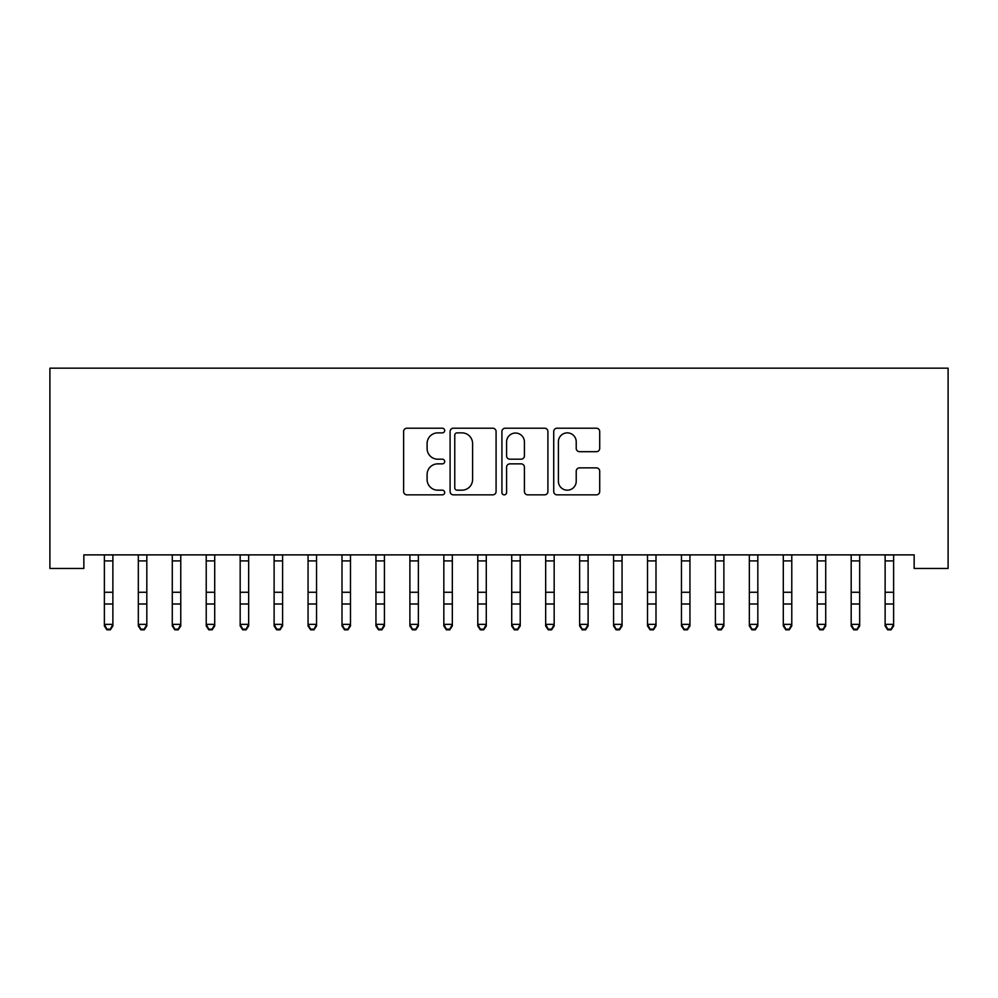 <?xml version="1.0" encoding="UTF-8"?>
<svg xmlns="http://www.w3.org/2000/svg" width="998" height="998" viewBox="0 0 998 998"><rect width="100%" height="100%" fill="white"/><g stroke="black" fill="none" stroke-linecap="round" stroke-linejoin="round"><path stroke-width="1.5" d="M444.684 430.537A2.333 2.333 0 0 0 442.351 428.204L406.959 428.204A3.331 3.331 0 0 0 403.616 431.535L403.616 491.515A3.331 3.331 0 0 0 406.959 494.846L442.351 494.846A2.333 2.333 0 0 0 444.684 492.513A2.333 2.333 0 0 0 442.351 490.18L437.773 490.18A10.666 10.666 0 0 1 427.107 479.527L427.107 474.524A10.666 10.666 0 0 1 437.773 463.858L442.351 463.858A2.333 2.333 0 0 0 444.684 461.525A2.333 2.333 0 0 0 442.351 459.192L437.773 459.192A10.666 10.666 0 0 1 427.107 448.539L427.107 443.536A10.666 10.666 0 0 1 437.773 432.87L442.351 432.87A2.333 2.333 0 0 0 444.684 430.537M596.38 451.695A3.331 3.331 0 0 0 599.711 448.364L599.711 431.535A3.331 3.331 0 0 0 596.38 428.204L557.059 428.204A3.331 3.331 0 0 0 553.728 431.535L553.728 491.515A3.331 3.331 0 0 0 557.059 494.846L596.38 494.846A3.331 3.331 0 0 0 599.711 491.515L599.711 471.193A3.331 3.331 0 0 0 596.38 467.862L579.551 467.862A3.331 3.331 0 0 0 576.22 471.193L576.22 481.273A8.907 8.907 0 0 1 567.301 490.18A8.907 8.907 0 0 1 558.393 481.273L558.393 441.79A8.907 8.907 0 0 1 567.301 432.87A8.907 8.907 0 0 1 576.22 441.79L576.22 448.364A3.331 3.331 0 0 0 579.551 451.695L596.38 451.695M914.156 554.876L83.844 554.876L83.844 568.461L49.9 568.461L49.9 368.175L948.1 368.175L948.1 568.461L914.156 568.461L914.156 554.876M496.081 431.535A3.331 3.331 0 0 0 492.75 428.204L453.441 428.204A3.331 3.331 0 0 0 450.098 431.535L450.098 491.515A3.331 3.331 0 0 0 453.441 494.846L492.75 494.846A3.331 3.331 0 0 0 496.081 491.515L496.081 431.535M505.25 428.204L544.559 428.204A3.331 3.331 0 0 1 547.902 431.535L547.902 491.515A3.331 3.331 0 0 1 544.559 494.846L527.742 494.846A3.331 3.331 0 0 1 524.412 491.515L524.412 467.189A3.331 3.331 0 0 0 521.068 463.858L509.916 463.858A3.331 3.331 0 0 0 506.585 467.189L506.585 492.513A2.333 2.333 0 0 1 504.252 494.846A2.333 2.333 0 0 1 501.919 492.513L501.919 431.535A3.331 3.331 0 0 1 505.25 428.204M457.096 432.87A2.333 2.333 0 0 0 454.764 435.203L454.764 487.847A2.333 2.333 0 0 0 457.096 490.18L461.937 490.18A10.666 10.666 0 0 0 472.59 479.527L472.59 443.536A10.666 10.666 0 0 0 461.937 432.87L457.096 432.87M524.412 441.952A8.907 8.907 0 0 0 515.492 433.045A8.907 8.907 0 0 0 506.585 441.952L506.585 455.861A3.331 3.331 0 0 0 509.916 459.192L521.068 459.192A3.331 3.331 0 0 0 524.412 455.861L524.412 441.952M104.378 556.647L104.378 624.361L112.874 624.361L112.874 625.971L110.329 629.825L110.329 629.177L106.923 629.177L106.923 629.825L110.329 629.825M112.874 556.647L112.874 624.361L110.329 629.177M103.954 554.876L104.378 555.948M112.874 555.948L113.298 554.876M106.923 629.825L104.378 625.971L104.378 624.361L106.923 629.177M138.323 556.647L138.323 624.361L146.818 624.361L146.818 625.971L144.273 629.825L144.273 629.177L140.88 629.177L140.88 629.825L144.273 629.825M146.818 556.647L146.818 624.361L144.273 629.177M172.28 556.647L172.28 624.361L180.763 624.361L180.763 625.971L178.218 629.825L178.218 629.177L174.825 629.177L174.825 629.825L178.218 629.825M180.763 556.647L180.763 624.361L178.218 629.177M137.899 554.876L138.323 555.948M146.818 555.948L147.242 554.876M140.88 629.825L138.323 625.971L138.323 624.361L140.88 629.177M171.843 554.876L172.28 555.948M180.763 555.948L181.187 554.876M174.825 629.825L172.28 625.971L172.28 624.361L174.825 629.177M206.224 556.647L206.224 624.361L214.707 624.361L214.707 625.971L212.162 629.825L212.162 629.177L208.769 629.177L208.769 629.825L212.162 629.825M214.707 556.647L214.707 624.361L212.162 629.177M240.169 556.647L240.169 624.361L248.652 624.361L248.652 625.971L246.107 629.825L246.107 629.177L242.714 629.177L242.714 629.825L246.107 629.825M248.652 556.647L248.652 624.361L246.107 629.177M205.788 554.876L206.224 555.948M214.707 555.948L215.131 554.876M208.769 629.825L206.224 625.971L206.224 624.361L208.769 629.177M239.732 554.876L240.169 555.948M248.652 555.948L249.076 554.876M242.714 629.825L240.169 625.971L240.169 624.361L242.714 629.177M274.113 556.647L274.113 624.361L282.596 624.361L282.596 625.971L280.051 629.825L280.051 629.177L276.658 629.177L276.658 629.825L280.051 629.825M282.596 556.647L282.596 624.361L280.051 629.177M273.677 554.876L274.113 555.948M282.596 555.948L283.033 554.876M276.658 629.825L274.113 625.971L274.113 624.361L276.658 629.177M308.058 556.647L308.058 624.361L316.541 624.361L316.541 625.971L313.996 629.825L313.996 629.177L310.603 629.177L310.603 629.825L313.996 629.825M316.541 556.647L316.541 624.361L313.996 629.177M307.621 554.876L308.058 555.948M316.541 555.948L316.977 554.876M310.603 629.825L308.058 625.971L308.058 624.361L310.603 629.177M342.002 556.647L342.002 624.361L350.485 624.361L350.485 625.971L347.94 629.825L347.94 629.177L344.547 629.177L344.547 629.825L347.94 629.825M350.485 556.647L350.485 624.361L347.94 629.177M341.566 554.876L342.002 555.948M350.485 555.948L350.922 554.876M344.547 629.825L342.002 625.971L342.002 624.361L344.547 629.177M375.947 556.647L375.947 624.361L384.43 624.361L384.43 625.971L381.885 629.825L381.885 629.177L378.491 629.177L378.491 629.825L381.885 629.825M384.43 556.647L384.43 624.361L381.885 629.177M375.522 554.876L375.947 555.948M384.43 555.948L384.866 554.876M378.491 629.825L375.947 625.971L375.947 624.361L378.491 629.177M409.891 556.647L409.891 624.361L418.374 624.361L418.374 625.971L415.829 629.825L415.829 629.177L412.436 629.177L412.436 629.825L415.829 629.825M418.374 556.647L418.374 624.361L415.829 629.177M409.467 554.876L409.891 555.948M418.374 555.948L418.811 554.876M412.436 629.825L409.891 625.971L409.891 624.361L412.436 629.177M443.836 556.647L443.836 624.361L452.331 624.361L452.331 625.971L449.774 629.825L449.774 629.177L446.38 629.177L446.38 629.825L449.774 629.825M452.331 556.647L452.331 624.361L449.774 629.177M443.411 554.876L443.836 555.948M452.331 555.948L452.755 554.876M446.38 629.825L443.836 625.971L443.836 624.361L446.38 629.177M477.78 556.647L477.78 624.361L486.276 624.361L486.276 625.971L483.731 629.825L483.731 629.177L480.325 629.177L480.325 629.825L483.731 629.825M486.276 556.647L486.276 624.361L483.731 629.177M477.356 554.876L477.78 555.948M486.276 555.948L486.7 554.876M480.325 629.825L477.78 625.971L477.78 624.361L480.325 629.177M511.725 556.647L511.725 624.361L520.22 624.361L520.22 625.971L517.675 629.825L517.675 629.177L514.269 629.177L514.269 629.825L517.675 629.825M520.22 556.647L520.22 624.361L517.675 629.177M511.3 554.876L511.725 555.948M520.22 555.948L520.644 554.876M514.269 629.825L511.725 625.971L511.725 624.361L514.269 629.177M545.669 556.647L545.669 624.361L554.164 624.361L554.164 625.971L551.62 629.825L551.62 629.177L548.226 629.177L548.226 629.825L551.62 629.825M554.164 556.647L554.164 624.361L551.62 629.177M545.245 554.876L545.669 555.948M554.164 555.948L554.589 554.876M548.226 629.825L545.669 625.971L545.669 624.361L548.226 629.177M579.626 556.647L579.626 624.361L588.109 624.361L588.109 625.971L585.564 629.825L585.564 629.177L582.171 629.177L582.171 629.825L585.564 629.825M588.109 556.647L588.109 624.361L585.564 629.177M579.189 554.876L579.626 555.948M588.109 555.948L588.533 554.876M582.171 629.825L579.626 625.971L579.626 624.361L582.171 629.177M613.57 556.647L613.57 624.361L622.053 624.361L622.053 625.971L619.509 629.825L619.509 629.177L616.115 629.177L616.115 629.825L619.509 629.825M622.053 556.647L622.053 624.361L619.509 629.177M613.134 554.876L613.57 555.948M622.053 555.948L622.478 554.876M616.115 629.825L613.57 625.971L613.57 624.361L616.115 629.177M647.515 556.647L647.515 624.361L655.998 624.361L655.998 625.971L653.453 629.825L653.453 629.177L650.06 629.177L650.06 629.825L653.453 629.825M655.998 556.647L655.998 624.361L653.453 629.177M647.078 554.876L647.515 555.948M655.998 555.948L656.435 554.876M650.06 629.825L647.515 625.971L647.515 624.361L650.06 629.177M681.459 556.647L681.459 624.361L689.942 624.361L689.942 625.971L687.397 629.825L687.397 629.177L684.004 629.177L684.004 629.825L687.397 629.825M689.942 556.647L689.942 624.361L687.397 629.177M681.023 554.876L681.459 555.948M689.942 555.948L690.379 554.876M684.004 629.825L681.459 625.971L681.459 624.361L684.004 629.177M715.404 556.647L715.404 624.361L723.887 624.361L723.887 625.971L721.342 629.825L721.342 629.177L717.949 629.177L717.949 629.825L721.342 629.825M723.887 556.647L723.887 624.361L721.342 629.177M714.967 554.876L715.404 555.948M723.887 555.948L724.323 554.876M717.949 629.825L715.404 625.971L715.404 624.361L717.949 629.177M749.348 556.647L749.348 624.361L757.831 624.361L757.831 625.971L755.286 629.825L755.286 629.177L751.893 629.177L751.893 629.825L755.286 629.825M757.831 556.647L757.831 624.361L755.286 629.177M748.924 554.876L749.348 555.948M757.831 555.948L758.268 554.876M751.893 629.825L749.348 625.971L749.348 624.361L751.893 629.177M783.293 556.647L783.293 624.361L791.776 624.361L791.776 625.971L789.231 629.825L789.231 629.177L785.838 629.177L785.838 629.825L789.231 629.825M791.776 556.647L791.776 624.361L789.231 629.177M782.869 554.876L783.293 555.948M791.776 555.948L792.212 554.876M785.838 629.825L783.293 625.971L783.293 624.361L785.838 629.177M817.237 556.647L817.237 624.361L825.72 624.361L825.72 625.971L823.175 629.825L823.175 629.177L819.782 629.177L819.782 629.825L823.175 629.825M825.72 556.647L825.72 624.361L823.175 629.177M816.813 554.876L817.237 555.948M825.72 555.948L826.157 554.876M819.782 629.825L817.237 625.971L817.237 624.361L819.782 629.177M851.182 556.647L851.182 624.361L859.677 624.361L859.677 625.971L857.12 629.825L857.12 629.177L853.727 629.177L853.727 629.825L857.12 629.825M859.677 556.647L859.677 624.361L857.12 629.177M850.758 554.876L851.182 555.948M859.677 555.948L860.101 554.876M853.727 629.825L851.182 625.971L851.182 624.361L853.727 629.177M885.126 556.647L885.126 624.361L893.622 624.361L893.622 625.971L891.077 629.825L891.077 629.177L887.671 629.177L887.671 629.825L891.077 629.825M893.622 556.647L893.622 624.361L891.077 629.177M884.702 554.876L885.126 555.948M893.622 555.948L894.046 554.876M887.671 629.825L885.126 625.971L885.126 624.361L887.671 629.177M113.273 554.95L103.979 554.95M112.874 592.263L104.378 592.263M112.874 604.002L104.378 604.002M112.874 560.901L104.378 560.901M147.217 554.95L137.924 554.95M146.818 592.263L138.323 592.263M146.818 604.002L138.323 604.002M146.818 560.901L138.323 560.901M181.162 554.95L171.868 554.95M180.763 592.263L172.28 592.263M180.763 604.002L172.28 604.002M180.763 560.901L172.28 560.901M215.106 554.95L205.813 554.95M214.707 592.263L206.224 592.263M214.707 604.002L206.224 604.002M214.707 560.901L206.224 560.901M249.051 554.95L239.757 554.95M248.652 592.263L240.169 592.263M248.652 604.002L240.169 604.002M248.652 560.901L240.169 560.901M282.995 554.95L273.702 554.95M282.596 592.263L274.113 592.263M282.596 604.002L274.113 604.002M282.596 560.901L274.113 560.901M316.94 554.95L307.658 554.95M316.541 592.263L308.058 592.263M316.541 604.002L308.058 604.002M316.541 560.901L308.058 560.901M350.897 554.95L341.603 554.95M350.485 592.263L342.002 592.263M350.485 604.002L342.002 604.002M350.485 560.901L342.002 560.901M384.841 554.95L375.547 554.95M384.43 592.263L375.947 592.263M384.43 604.002L375.947 604.002M384.43 560.901L375.947 560.901M418.786 554.95L409.492 554.95M418.374 592.263L409.891 592.263M418.374 604.002L409.891 604.002M418.374 560.901L409.891 560.901M452.73 554.95L443.436 554.95M452.331 592.263L443.836 592.263M452.331 604.002L443.836 604.002M452.331 560.901L443.836 560.901M486.675 554.95L477.381 554.95M486.276 592.263L477.78 592.263M486.276 604.002L477.78 604.002M486.276 560.901L477.78 560.901M520.619 554.95L511.325 554.95M520.22 592.263L511.725 592.263M520.22 604.002L511.725 604.002M520.22 560.901L511.725 560.901M554.564 554.95L545.27 554.95M554.164 592.263L545.669 592.263M554.164 604.002L545.669 604.002M554.164 560.901L545.669 560.901M588.508 554.95L579.214 554.95M588.109 592.263L579.626 592.263M588.109 604.002L579.626 604.002M588.109 560.901L579.626 560.901M622.453 554.95L613.159 554.95M622.053 592.263L613.57 592.263M622.053 604.002L613.57 604.002M622.053 560.901L613.57 560.901M656.397 554.95L647.103 554.95M655.998 592.263L647.515 592.263M655.998 604.002L647.515 604.002M655.998 560.901L647.515 560.901M690.342 554.95L681.06 554.95M689.942 592.263L681.459 592.263M689.942 604.002L681.459 604.002M689.942 560.901L681.459 560.901M724.299 554.95L715.005 554.95M723.887 592.263L715.404 592.263M723.887 604.002L715.404 604.002M723.887 560.901L715.404 560.901M758.243 554.95L748.949 554.95M757.831 592.263L749.348 592.263M757.831 604.002L749.348 604.002M757.831 560.901L749.348 560.901M792.187 554.95L782.894 554.95M791.776 592.263L783.293 592.263M791.776 604.002L783.293 604.002M791.776 560.901L783.293 560.901M826.132 554.95L816.838 554.95M825.72 592.263L817.237 592.263M825.72 604.002L817.237 604.002M825.72 560.901L817.237 560.901M860.076 554.95L850.783 554.95M859.677 592.263L851.182 592.263M859.677 604.002L851.182 604.002M859.677 560.901L851.182 560.901M894.021 554.95L884.727 554.95M893.622 592.263L885.126 592.263M893.622 604.002L885.126 604.002M893.622 560.901L885.126 560.901"/></g></svg>
